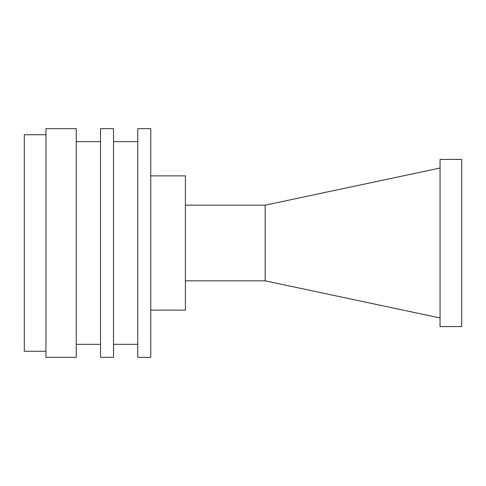 <?xml version="1.0" encoding="UTF-8"?>
<svg xmlns="http://www.w3.org/2000/svg" width="486" height="486" viewBox="0 0 486 486"><rect width="100%" height="100%" fill="white"/><g stroke="black" fill="none" stroke-linecap="round" stroke-linejoin="round"><path stroke-width="0.73" d="M461.7 326.598L461.7 159.402L440.049 159.402L440.049 326.598L461.7 326.598M440.049 317.959L265.162 280.835L265.162 205.165L440.049 168.041M150.757 310.129L185.403 310.129L185.403 175.871L150.757 175.871M150.757 357.332L150.757 128.669L137.763 128.669L137.763 357.332L150.757 357.332M113.511 128.669L113.511 357.332L100.523 357.332L100.523 128.669L113.511 128.669M76.266 128.669L76.266 357.332L45.951 357.332L45.951 128.669L76.266 128.669M45.951 351.269L24.3 351.269L24.3 134.731L45.951 134.731M265.162 205.165L185.403 205.165M265.162 280.835L185.403 280.835M137.763 141.663L113.511 141.663M137.763 344.337L113.511 344.337M100.523 141.663L76.266 141.663M100.523 344.337L76.266 344.337"/></g></svg>
